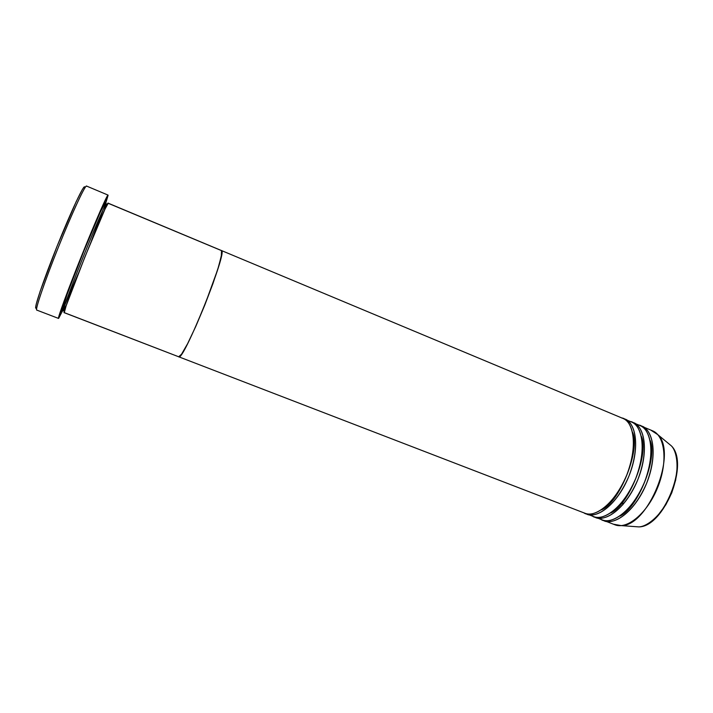<?xml version="1.0" encoding="UTF-8"?>
<svg xmlns="http://www.w3.org/2000/svg" width="713" height="713" viewBox="0 0 713 713"><rect width="100%" height="100%" fill="white"/><g stroke="black" fill="none" stroke-linecap="round" stroke-linejoin="round"><path stroke-width="1.07" d="M36.613 307.624L36.06 308.114L36.559 309.192L35.65 307.348L36.211 304.201L40.213 291.118L57.209 245.896L76.148 201.717L82.218 189.729L83.938 187.207L84.446 186.833L84.749 187.849M61.773 311.064L63.154 304.799L81.852 255.833L102.093 207.866L105.283 202.75M106.531 204.159L107.485 204.052L106.184 203.945C106.504 201.868 98.947 217.839 83.171 257.019C67.512 296.153 62.129 312.383 63.297 310.743L63.626 310.823M108.198 203.294L105.016 209.087L84.865 257.045L66.104 305.939L64.277 312.633L178.696 356.776C183.072 362.846 228.73 249.158 221.369 250.513C228.73 249.158 183.072 362.846 178.696 356.776L584.883 513.226C596.692 518.191 616.495 500.865 626.789 475.018C637.235 449.226 634.909 423.014 622.948 418.433L221.378 250.513L221.681 254.131L218.864 265.726L212.911 283.721L204.747 305.191L195.79 326.411L187.608 343.675L181.548 354.201L178.687 356.767L181.548 354.201L187.608 343.675L195.79 326.411L204.747 305.191L217.643 269.719L221.297 256.324L221.529 250.628L108.198 203.294M63.297 310.743C62.129 312.383 67.512 296.153 83.171 257.019C98.947 217.839 106.504 201.868 106.184 203.945C103.207 202.688 95.052 224.426 83.893 251.003L67.682 292.642L62.539 309.086L63.297 310.743L64.633 310.405M108.046 195.095L86.549 186.057C85.186 184.845 72.263 212.617 58.537 246.823C44.794 281.011 34.919 310.012 36.746 310.084L58.519 318.417C57.388 318.613 67.851 290.039 81.505 256.047C95.15 222.046 107.36 194.168 108.046 195.095L100.444 210.567L81.647 255.7L63.903 301.528L58.519 318.417M58.653 318.363L62.797 310.351M105.56 203.882L108.109 195.273M62.557 309.674L61.407 311.519L61.309 310.859L64.83 300.004L81.852 255.833L100.025 212.412L104.882 202.403L105.364 202.109L104.909 204.203M221.369 250.513L108.153 203.169C107.93 198.464 60.774 315.904 64.179 312.668L178.696 356.776M106.228 204.07L104.285 210.674L106.228 204.07M66.585 304.567L63.395 310.708L66.585 304.567M103.225 209.417L91.317 241.172M78.305 273.569L64.945 304.745M36.96 310.048C34.295 311.893 44.313 282.17 58.671 246.475C73.011 210.772 86.193 182.769 86.701 186.28M84.713 187.056C84.152 183.651 71.211 211.03 57.209 245.896C43.19 280.753 33.431 309.852 36.06 308.114M601.433 509.857C619.347 503.021 640.8 449.832 632.574 432.319C640.8 449.832 619.347 503.021 601.433 509.857M625.078 419.324L623.991 418.932C631.843 419.315 642.805 439.502 628.911 476.168C613.403 512.077 591.861 518.618 585.979 513.592L593.483 516.542C605.471 521.568 625.417 504.367 635.675 478.583C646.094 452.871 643.589 426.65 631.451 421.989L625.078 419.324C637.083 423.932 639.454 450.135 629.009 475.91C618.732 501.747 598.893 519.037 587.04 514.055M583.778 512.736C589.615 517.87 611.406 511.132 626.887 474.751C640.657 437.72 629.365 418.13 621.558 417.952M610.622 513.004C628.501 505.838 649.356 454.128 641.388 436.401C649.356 454.128 628.501 505.838 610.622 513.004M633.572 422.88L632.493 422.488C640.443 422.934 651.62 443.201 637.787 479.733C622.333 515.499 600.569 521.952 594.571 516.898L602.048 519.839C614.205 524.928 634.285 507.852 644.516 482.14C654.917 456.489 652.226 430.26 639.918 425.527L633.572 422.88C645.755 427.559 648.304 453.771 637.894 479.475C627.636 505.241 607.663 522.415 595.631 517.362M592.369 516.043C598.305 521.212 620.328 514.599 635.782 478.325C649.498 441.383 637.948 421.731 630.051 421.499M619.775 516.132C637.609 508.645 657.876 458.388 650.158 440.474C657.876 458.388 637.609 508.645 619.775 516.132M642.03 426.41L640.951 426.017C648.99 426.534 660.398 446.882 646.62 483.271C631.21 518.912 609.241 525.267 603.127 520.196L614.802 524.75C627.226 529.946 647.511 513.039 657.698 487.425C668.054 461.881 665.095 435.643 652.529 430.804L642.03 426.41C654.374 431.16 657.11 457.39 646.727 483.022C636.495 508.717 616.389 525.766 604.178 520.659M600.907 519.331C606.95 524.527 629.205 518.048 644.623 481.881C658.286 445.028 646.486 425.313 638.491 425.028M588.189 514.43L586.024 513.601L588.189 514.43M605.364 521.051L603.225 520.223L605.364 521.051M596.799 517.754L594.651 516.925L596.799 517.754M651.076 430.296L657.832 434.68C677.742 452.907 648.295 526.221 621.308 525.615L613.643 524.242M634.16 526.559L638.661 526.889C663.375 527.415 689.453 462.47 671.236 445.759L667.76 442.889M622.779 502.736L622.85 504.777M657.689 515.597L665.844 504.751L671.771 492.817L675.666 480.099L677.163 467.808M657.832 434.68L671.236 445.759C677.029 451.142 680.558 470.277 671.486 493.111C662.172 515.829 646.495 526.996 638.661 526.889L621.308 525.615M636.549 424.627L635.336 424.529M628.064 421.107L626.834 421.009M106.914 205.112L106.184 203.945M671.236 445.759C689.783 462.978 663.963 527.281 638.661 526.889"/></g></svg>

